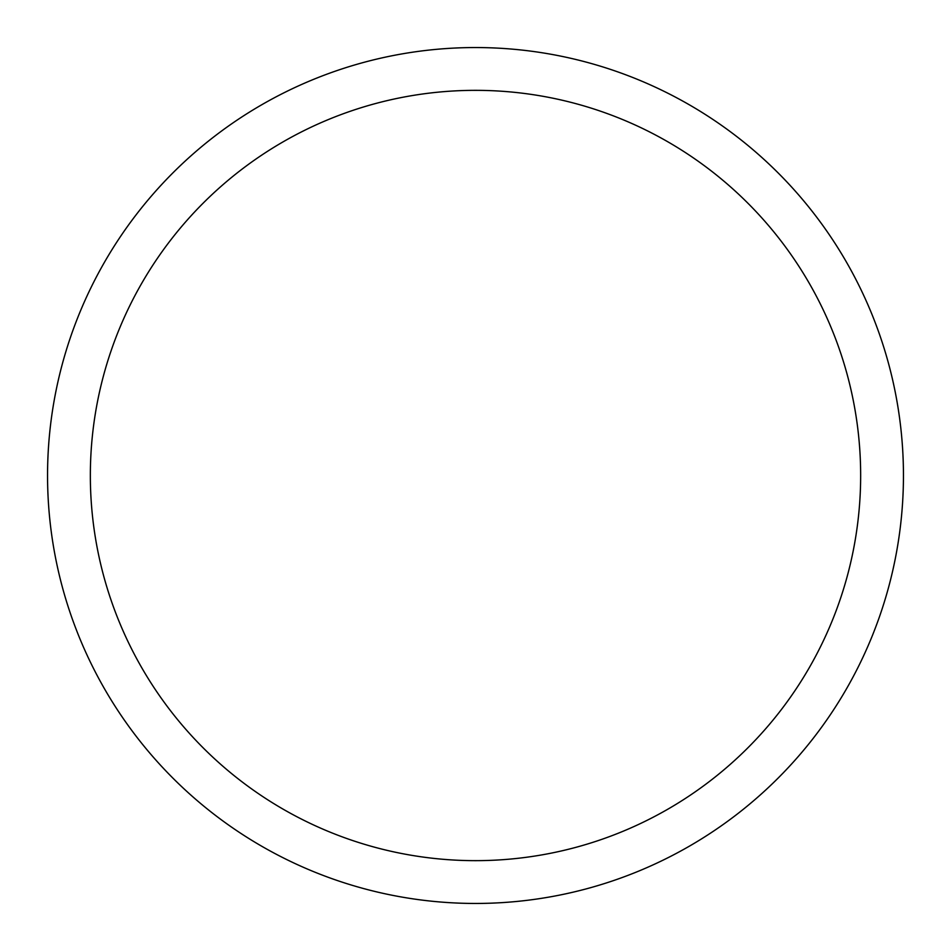 <?xml version="1.0" encoding="UTF-8"?>
<svg xmlns="http://www.w3.org/2000/svg" width="951" height="951" viewBox="0 0 951 951"><rect width="100%" height="100%" fill="white"/><g stroke="black" fill="none" stroke-linecap="round" stroke-linejoin="round"><path stroke-width="1.43" d="M47.55 475.5A427.95 427.95 0 0 0 475.5 903.45A427.95 427.95 0 0 0 903.45 475.5A427.95 427.95 0 0 0 475.5 47.55A427.95 427.95 0 0 0 47.55 475.5M860.655 475.5A385.155 385.155 0 0 1 475.5 860.655A385.155 385.155 0 0 1 90.345 475.5A385.155 385.155 0 0 1 475.5 90.345A385.155 385.155 0 0 1 860.655 475.5"/></g></svg>
